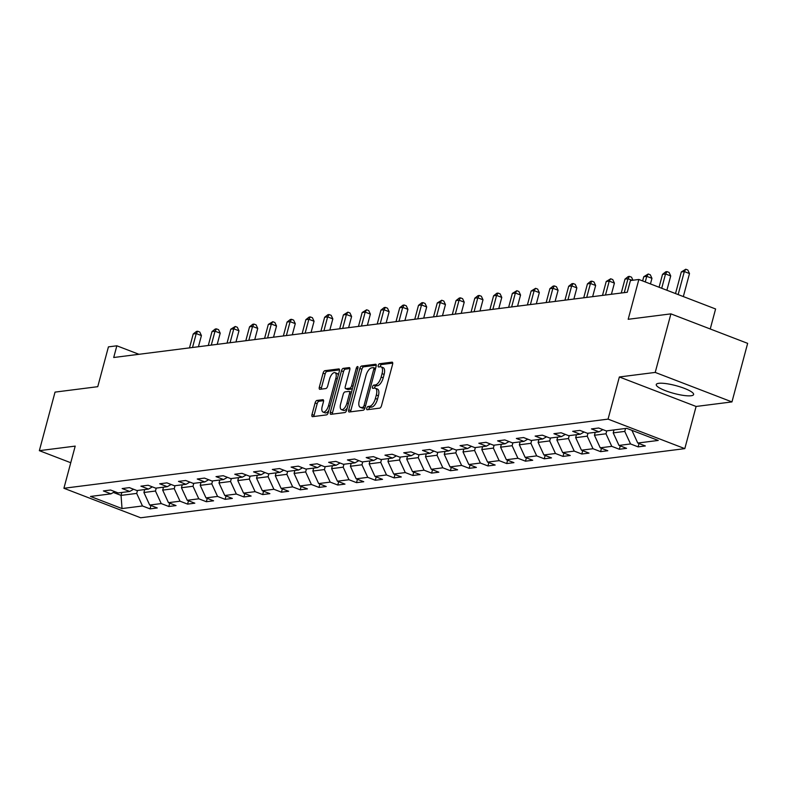 <?xml version="1.0" encoding="UTF-8"?>
<svg xmlns="http://www.w3.org/2000/svg" width="787" height="787" viewBox="0 0 787 787"><rect width="100%" height="100%" fill="white"/><g stroke="black" fill="none" stroke-linecap="round" stroke-linejoin="round"><path stroke-width="1.18" d="M366.772 408.227A1.702 0.757 -69 0 0 366.988 409.712A1.702 0.757 -69 0 0 367.165 409.732L379.718 408.128A2.43 1.082 -69 0 0 381.508 405.679L392.595 364.302A2.43 1.082 -69 0 0 392.29 362.187A2.43 1.082 -69 0 0 392.034 362.158L379.482 363.751A1.702 0.757 -69 0 0 378.222 365.463A1.702 0.757 -69 0 0 378.439 366.949A1.702 0.757 -69 0 0 378.626 366.968L380.249 366.762A7.781 3.453 -69 0 1 381.065 366.85A7.781 3.453 -69 0 1 382.049 373.638L381.134 377.081A7.781 3.453 -69 0 1 375.379 384.922L373.756 385.128A1.702 0.757 -69 0 0 372.497 386.84A1.702 0.757 -69 0 0 372.713 388.325A1.702 0.757 -69 0 0 372.89 388.345L374.514 388.139A7.781 3.453 -69 0 1 375.34 388.227A7.781 3.453 -69 0 1 376.324 395.015L375.399 398.468A7.781 3.453 -69 0 1 369.654 406.299L368.031 406.505A1.702 0.757 -69 0 0 366.772 408.227M375.34 388.227L377.416 389.024A7.781 3.453 -69 0 1 378.399 395.812L377.475 399.265A7.781 3.453 -69 0 1 371.73 407.095L370.097 407.302A1.702 0.757 -69 0 0 368.847 409.024A1.702 0.757 -69 0 0 368.749 409.525M392.743 363.122L381.557 364.548A1.702 0.757 -69 0 0 380.298 366.26A1.702 0.757 -69 0 0 380.21 366.772M381.065 366.85L383.141 367.647A7.781 3.453 -69 0 1 384.125 374.435L383.2 377.888A7.781 3.453 -69 0 1 377.455 385.719L375.832 385.925A1.702 0.757 -69 0 0 374.573 387.637A1.702 0.757 -69 0 0 374.474 388.148M691.114 395.753A19.331 4.014 -165 0 0 693.613 394.543A19.331 4.014 -165 0 0 680.293 386.929A19.331 4.014 -165 0 0 658.758 383.318A19.331 4.014 -165 0 0 656.26 384.528A19.331 4.014 -165 0 0 669.58 392.142A19.331 4.014 -165 0 0 691.114 395.753M316.905 400.455A2.43 1.082 -69 0 0 315.115 402.905L311.996 414.513A2.43 1.082 -69 0 0 312.311 416.638A2.43 1.082 -69 0 0 312.567 416.667L326.507 414.897A2.43 1.082 -69 0 0 328.297 412.447L339.384 371.061A2.43 1.082 -69 0 0 339.079 368.946A2.43 1.082 -69 0 0 338.823 368.916L324.883 370.687A2.43 1.082 -69 0 0 323.083 373.136L319.335 387.155A2.43 1.082 -69 0 0 319.64 389.28A2.43 1.082 -69 0 0 319.896 389.309L325.857 388.552A2.43 1.082 -69 0 0 327.658 386.102L329.517 379.147A6.512 2.882 -69 0 1 335.016 372.674A6.512 2.882 -69 0 1 335.842 378.34L328.543 405.58A6.512 2.882 -69 0 1 323.044 412.063A6.512 2.882 -69 0 1 322.217 406.387L323.437 401.852A2.43 1.082 -69 0 0 323.132 399.727A2.43 1.082 -69 0 0 322.877 399.698L316.905 400.455L318.981 401.252A2.43 1.082 -69 0 0 317.181 403.701L314.072 415.31A2.43 1.082 -69 0 0 313.924 416.49M655.217 372.418L619.359 376.973L696.101 406.466L731.959 401.911L655.217 372.418L670.908 313.865L628.183 319.296L638.857 279.474L630.426 280.546L627.288 292.252L113.712 357.505L116.85 345.798L108.429 346.87L97.755 386.683L55.041 392.113L39.35 450.666L70.751 462.736M619.359 376.973L608.056 419.127L63.914 488.265L75.208 446.111L39.35 450.666M348.73 409.85A2.43 1.082 -69 0 0 349.044 411.965A2.43 1.082 -69 0 0 349.3 411.995L363.24 410.224A2.43 1.082 -69 0 0 365.03 407.774L376.117 366.398A2.43 1.082 -69 0 0 375.812 364.273A2.43 1.082 -69 0 0 375.556 364.253L361.617 366.024A2.43 1.082 -69 0 0 359.826 368.464L348.73 409.85L350.805 410.647A2.43 1.082 -69 0 0 350.658 411.827M344.873 412.555L330.933 414.326A2.43 1.082 -69 0 1 330.678 414.306A2.43 1.082 -69 0 1 330.363 412.181L341.46 370.805A2.43 1.082 -69 0 1 343.25 368.355L349.221 367.598A2.43 1.082 -69 0 1 349.477 367.627A2.43 1.082 -69 0 1 349.782 369.742L345.286 386.525A2.43 1.082 -69 0 0 345.591 388.65A2.43 1.082 -69 0 0 345.847 388.67L349.812 388.168A2.43 1.082 -69 0 0 351.602 385.719L356.285 368.247A1.702 0.757 -69 0 1 357.721 366.555A1.702 0.757 -69 0 1 357.937 368.041L346.664 410.116A2.43 1.082 -69 0 1 344.873 412.555M670.908 313.865L747.65 343.358L731.959 401.911M608.056 419.127L684.808 448.629L140.657 517.767L63.914 488.265M150.947 505.529L150.051 508.874L157.272 507.959L149.697 505.047L161.246 503.582L168.821 506.494L176.042 505.579L168.467 502.667L180.026 501.201L187.591 504.113L194.812 503.188L187.237 500.286L198.796 498.81L206.361 501.722L213.582 500.807L206.017 497.896L217.566 496.43L225.141 499.342L232.352 498.417L224.787 495.515L236.336 494.039L243.911 496.951L251.132 496.036L243.557 493.124L255.106 491.659L262.681 494.57L269.902 493.656L262.327 490.744L273.886 489.278L281.451 492.18L288.672 491.265L281.107 488.353L292.656 486.887L300.221 489.799L307.442 488.884L299.877 485.973L311.426 484.507L319.001 487.409L326.221 486.494L318.646 483.582L330.196 482.116L337.771 485.028L344.991 484.113L337.416 481.201L348.966 479.736L356.541 482.647L363.761 481.723L356.186 478.821L367.745 477.345L375.31 480.257L382.531 479.342L374.966 476.43L386.515 474.964L394.08 477.876L401.301 476.952L393.736 474.049L405.285 472.574L412.86 475.486L420.081 474.571L412.506 471.659L424.055 470.193L431.63 473.105L438.851 472.19L431.276 469.278L442.825 467.812L450.4 470.715L457.621 469.8L450.046 466.888L461.605 465.422L469.17 468.334L476.391 467.419L468.826 464.507L480.375 463.041L487.94 465.943L495.161 465.028L487.596 462.117L499.145 460.651L506.72 463.563L513.941 462.648L506.366 459.736L517.915 458.27L525.49 461.182L532.71 460.257L525.136 457.355L536.685 455.88L544.26 458.791L551.48 457.877L543.906 454.965L555.465 453.499L563.03 456.411L570.25 455.486L562.685 452.584L574.235 451.108L581.8 454.02L589.02 453.105L581.455 450.194L593.005 448.728L600.579 451.64L607.8 450.725L600.225 447.813L611.774 446.347L619.349 449.249L626.57 448.334L618.995 445.422L630.554 443.957L638.119 446.868L645.34 445.954L637.765 443.042L658.227 440.445L626.698 428.325L606.246 430.922L598.671 428.01L591.45 428.925L599.025 431.837L602.881 429.633M150.051 508.874L142.477 505.972L122.024 508.569L90.495 496.449L110.947 493.852L103.382 490.94L110.603 490.026L118.168 492.937L129.717 491.462L122.152 488.56L129.373 487.635L136.938 490.547L148.497 489.081L140.922 486.169L148.143 485.254L155.718 488.166L167.267 486.691L159.692 483.789L166.913 482.864L174.488 485.776L186.037 484.31L178.472 481.398L185.683 480.483L193.258 483.395L204.807 481.929L197.242 479.017L204.463 478.093L212.028 481.005L223.587 479.539L216.012 476.627L223.233 475.712L230.798 478.624L242.357 477.158L234.782 474.246L242.002 473.331L249.577 476.233L261.127 474.768L253.552 471.856L260.772 470.941L268.347 473.853L279.897 472.387L272.332 469.475L279.542 468.56L287.117 471.472L298.667 469.996L291.101 467.094L298.322 466.17L305.887 469.082L317.446 467.616L309.871 464.704L317.092 463.789L324.657 466.701L336.216 465.225L328.641 462.323L335.862 461.398L343.437 464.31L354.986 462.845L347.411 459.933L354.632 459.018L362.207 461.93L373.756 460.464L366.191 457.552L373.402 456.637L380.977 459.539L392.526 458.073L384.961 455.161L392.182 454.247L399.747 457.158L411.306 455.693L403.731 452.781L410.952 451.866L418.527 454.768L430.076 453.302L422.501 450.39L429.722 449.475L437.297 452.387L448.846 450.921L441.271 448.01L448.492 447.095L456.067 450.007L467.616 448.531L460.051 445.629L467.271 444.704L474.836 447.616L486.386 446.15L478.821 443.238L486.041 442.324L493.606 445.235L505.165 443.76L497.591 440.858L504.811 439.933L512.386 442.845L523.935 441.379L516.361 438.467L523.581 437.552L531.156 440.464L542.705 438.998L535.13 436.087L542.351 435.172L549.926 438.074L561.475 436.608L553.91 433.696L561.131 432.781L568.696 435.693L580.245 434.227L572.68 431.315L579.901 430.4L587.466 433.303L599.025 431.837M156.249 488.097L155.462 491.029L143.913 492.495L144.7 489.563M143.913 492.495L149.697 505.047M155.462 491.029L161.246 503.582M129.717 491.462L133.583 489.258M175.019 485.707L174.232 488.638L162.683 490.104L163.47 487.173M162.683 490.104L168.467 502.667M174.232 488.638L180.026 501.201M148.497 489.081L152.353 486.868M193.789 483.326L193.012 486.258L181.453 487.724L182.24 484.792M181.453 487.724L187.237 500.286M193.012 486.258L198.796 498.81M167.267 486.691L171.123 484.487M212.569 480.936L211.782 483.867L200.223 485.343L201.01 482.411M200.223 485.343L206.017 497.896M211.782 483.867L217.566 496.43M186.037 484.31L189.903 482.106M231.339 478.555L230.552 481.487L219.002 482.952L219.789 480.021M219.002 482.952L224.787 495.515M230.552 481.487L236.336 494.039M204.807 481.929L208.673 479.716M250.109 476.174L249.322 479.106L237.772 480.572L238.559 477.64M237.772 480.572L243.557 493.124M249.322 479.106L255.106 491.659M223.587 479.539L227.443 477.335M268.879 473.784L268.092 476.715L256.542 478.181L257.329 475.25M256.542 478.181L262.327 490.744M268.092 476.715L273.886 489.278M242.357 477.158L246.213 474.945M287.648 471.403L286.871 474.335L275.312 475.801L276.099 472.869M275.312 475.801L281.107 488.353M286.871 474.335L292.656 486.887M261.127 474.768L264.983 472.564M306.428 469.013L305.641 471.944L294.092 473.41L294.869 470.478M294.092 473.41L299.877 485.973M305.641 471.944L311.426 484.507M279.897 472.387L283.763 470.173M325.198 466.632L324.411 469.564L312.862 471.029L313.649 468.098M312.862 471.029L318.646 483.582M324.411 469.564L330.196 482.116M298.667 469.996L302.533 467.793M343.968 464.241L343.181 467.173L331.632 468.639L332.419 465.707M331.632 468.639L337.416 481.201M343.181 467.173L348.966 479.736M317.446 467.616L321.303 465.402M362.738 461.861L361.951 464.792L350.402 466.258L351.189 463.327M350.402 466.258L356.186 478.821M361.951 464.792L367.745 477.345M336.216 465.225L340.073 463.022M381.508 459.47L380.731 462.402L369.172 463.877L369.959 460.946M369.172 463.877L374.966 476.43M380.731 462.402L386.515 474.964M354.986 462.845L358.852 460.641M400.288 457.09L399.501 460.021L387.952 461.487L388.729 458.555M387.952 461.487L393.736 474.049M399.501 460.021L405.285 472.574M373.756 460.464L377.622 458.25M419.058 454.709L418.271 457.64L406.722 459.106L407.509 456.175M406.722 459.106L412.506 471.659M418.271 457.64L424.055 470.193M392.526 458.073L396.392 455.87M437.828 452.318L437.041 455.25L425.492 456.716L426.279 453.784M425.492 456.716L431.276 469.278M437.041 455.25L442.825 467.812M411.306 455.693L415.162 453.479M456.598 449.938L455.811 452.869L444.262 454.335L445.048 451.404M444.262 454.335L450.046 466.888M455.811 452.869L461.605 465.422M430.076 453.302L433.932 451.099M475.368 447.547L474.591 450.479L463.031 451.945L463.818 449.013M463.031 451.945L468.826 464.507M474.591 450.479L480.375 463.041M448.846 450.921L452.712 448.708M494.147 445.167L493.36 448.098L481.811 449.564L482.588 446.632M481.811 449.564L487.596 462.117M493.36 448.098L499.145 460.651M467.616 448.531L471.482 446.327M512.917 442.776L512.13 445.708L500.581 447.173L501.368 444.242M500.581 447.173L506.366 459.736M512.13 445.708L517.915 458.27M486.386 446.15L490.252 443.937M531.687 440.395L530.9 443.327L519.351 444.793L520.138 441.861M519.351 444.793L525.136 457.355M530.9 443.327L536.685 455.88M505.165 443.76L509.022 441.556M550.457 438.005L549.67 440.936L538.121 442.412L538.908 439.48M538.121 442.412L543.906 454.965M549.67 440.936L555.465 453.499M523.935 441.379L527.792 439.176M569.237 435.624L568.45 438.556L556.891 440.022L557.678 437.09M556.891 440.022L562.685 452.584M568.45 438.556L574.235 451.108M542.705 438.998L546.572 436.785M588.007 433.243L587.22 436.175L575.671 437.641L576.448 434.709M575.671 437.641L581.455 450.194M587.22 436.175L593.005 448.728M561.475 436.608L565.341 434.404M606.777 430.853L605.99 433.785L594.441 435.25L595.228 432.319M594.441 435.25L600.225 447.813M605.99 433.785L611.774 446.347M580.245 434.227L584.111 432.014M625.547 428.472L624.76 431.404L613.211 432.87L613.998 429.938M613.211 432.87L618.995 445.422M624.76 431.404L630.554 443.957M631.981 430.479L637.765 443.042M710.238 328.986L715.599 308.976L638.857 279.474M696.101 406.466L684.808 448.629M138.965 354.298L116.85 345.798M121.837 492.465L121.05 495.397L136.692 493.41L137.479 490.478M113.387 492.455L121.05 495.397L122.024 508.569M136.692 493.41L142.477 505.972M110.947 493.852L114.813 491.639M639.014 443.524L638.119 446.868M620.245 445.904L619.349 449.249M601.475 448.295L600.579 451.64M582.705 450.676L581.8 454.02M563.925 453.056L563.03 456.411M545.155 455.447L544.26 458.791M526.385 457.827L525.49 461.182M507.615 460.218L506.72 463.563M488.845 462.599L487.94 465.943M470.065 464.989L469.17 468.334M451.295 467.37L450.4 470.715M432.525 469.76L431.63 473.105M413.755 472.141L412.86 475.486M394.985 474.522L394.08 477.876M376.206 476.912L375.31 480.257M357.436 479.293L356.541 482.647M338.666 481.683L337.771 485.028M319.896 484.064L319.001 487.409M301.126 486.455L300.221 489.799M282.346 488.835L281.451 492.18M263.576 491.226L262.681 494.57M244.806 493.606L243.911 496.951M226.036 495.987L225.141 499.342M207.266 498.378L206.361 501.722M188.487 500.758L187.591 504.113M169.717 503.149L168.821 506.494M376.265 365.217L363.692 366.821A2.43 1.082 -69 0 0 361.892 369.27L350.805 410.647M362.797 407.174A1.702 0.757 -69 0 0 364.056 405.462L373.786 369.133A1.702 0.757 -69 0 0 373.579 367.647A1.702 0.757 -69 0 0 373.392 367.627L371.68 367.854A7.781 3.453 -69 0 0 365.935 375.684L359.275 400.514A7.781 3.453 -69 0 0 360.269 407.302A7.781 3.453 -69 0 0 361.085 407.391L364.873 407.971A1.702 0.757 -69 0 0 364.991 407.941M373.579 367.647L375.576 368.424A1.702 0.757 -69 0 0 375.468 368.434L373.717 367.755M360.269 407.302L362.335 408.099A7.781 3.453 -69 0 0 363.161 408.187L361.085 407.391M364.873 407.971L363.161 408.187M349.93 368.562L345.326 369.152A2.43 1.082 -69 0 0 343.525 371.602L332.439 412.978A2.43 1.082 -69 0 0 332.291 414.159M347.46 389.29A2.43 1.082 -69 0 0 347.667 389.447A2.43 1.082 -69 0 0 347.923 389.476L351.878 388.965A2.43 1.082 -69 0 0 352.399 388.719M340.623 403.938A6.512 2.882 -69 0 0 341.44 409.614A6.512 2.882 -69 0 0 346.939 403.141L349.507 393.539A2.43 1.082 -69 0 0 349.202 391.414A2.43 1.082 -69 0 0 348.946 391.395L344.991 391.896A2.43 1.082 -69 0 0 343.191 394.346L340.623 403.938M341.44 409.614L343.516 410.411A6.512 2.882 -69 0 0 347.254 407.922M323.585 400.672L318.981 401.252M323.044 412.063L325.12 412.86A6.512 2.882 -69 0 0 328.858 410.371M338.243 375.34A6.512 2.882 -69 0 0 337.092 373.471L335.016 372.674M339.531 369.89L326.959 371.484A2.43 1.082 -69 0 0 325.159 373.933L321.401 387.952A2.43 1.082 -69 0 0 321.253 389.132M683.332 296.571L689.501 273.561L684.316 271.574L681.306 271.948L675.512 293.571M678.148 294.584L684.316 271.574L685.782 269.233L687.858 270.039L689.501 273.561M681.306 271.948L685.782 269.233M666.894 290.255L670.721 275.952L665.536 273.955L662.536 274.338L659.073 287.245M661.71 288.258L665.536 273.955L667.012 271.623L669.088 272.42L670.721 275.952M662.536 274.338L665.802 271.771L667.012 271.623M650.456 283.93L651.951 278.332L646.766 276.335L643.756 276.719L642.635 280.929M645.271 281.943L646.766 276.335L648.232 274.004L650.308 274.801L651.951 278.332M643.756 276.719L648.232 274.004M624.268 292.646L627.996 278.726L624.986 279.11L621.258 293.02M632.168 280.329L627.996 278.726L629.462 276.394L631.538 277.191L632.955 280.231M624.986 279.11L628.262 276.542L629.462 276.394M611.42 294.279L614.411 283.104L609.227 281.107L606.216 281.49L602.488 295.41M605.498 295.027L609.227 281.107L610.692 278.775L612.768 279.572L614.411 283.104M606.216 281.49L610.692 278.775M592.641 296.66L595.641 285.484L590.457 283.497L587.446 283.881L583.718 297.791M586.718 297.407L590.457 283.497L591.922 281.166L593.998 281.962L595.641 285.484M587.446 283.881L590.722 281.313L591.922 281.166M573.871 299.04L576.861 287.875L571.677 285.878L568.676 286.261L564.938 300.181M567.948 299.798L571.677 285.878L573.152 283.546L575.228 284.343L576.861 287.875M568.676 286.261L571.942 283.704L573.152 283.546M555.101 301.431L558.091 290.255L552.907 288.268L549.897 288.642L546.168 302.562M549.178 302.178L552.907 288.268L554.373 285.937L556.448 286.734L558.091 290.255M549.897 288.642L553.172 286.084L554.373 285.937M536.331 303.812L539.321 292.646L534.137 290.649L531.127 291.033L527.398 304.953M530.408 304.569L534.137 290.649L535.603 288.317L537.678 289.114L539.321 292.646M531.127 291.033L535.603 288.317M517.561 306.202L520.551 295.027L515.367 293.039L512.357 293.413L508.628 307.333M511.639 306.95L515.367 293.039L516.833 290.698L518.908 291.505L520.551 295.027M512.357 293.413L516.833 290.698M498.781 308.583L501.781 297.417L496.597 295.42L493.587 295.804L489.858 309.724M492.859 309.34L496.597 295.42L498.063 293.089L500.138 293.885L501.781 297.417M493.587 295.804L496.863 293.236L498.063 293.089M480.011 310.973L483.002 299.798L477.817 297.801L474.807 298.184L471.079 312.105M474.089 311.721L477.817 297.801L479.293 295.469L481.359 296.266L483.002 299.798M474.807 298.184L478.083 295.627L479.293 295.469M461.241 313.354L464.232 302.178L459.047 300.191L456.037 300.575L452.309 314.485M455.319 314.111L459.047 300.191L460.513 297.86L462.589 298.657L464.232 302.178M456.037 300.575L459.313 298.007L460.513 297.86M442.471 315.744L445.462 304.569L440.277 302.572L437.267 302.956L433.539 316.876M436.549 316.492L440.277 302.572L441.743 300.24L443.819 301.037L445.462 304.569M437.267 302.956L441.743 300.24M423.701 318.125L426.692 306.95L421.507 304.962L418.497 305.346L414.769 319.256M417.779 318.873L421.507 304.962L422.973 302.631L425.049 303.428L426.692 306.95M418.497 305.346L421.773 302.779L422.973 302.631M404.921 320.506L407.922 309.34L402.728 307.343L399.727 307.727L395.999 321.647M398.999 321.263L402.728 307.343L404.203 305.012L406.279 305.809L407.922 309.34M399.727 307.727L402.993 305.169L404.203 305.012M386.151 322.896L389.142 311.721L383.958 309.734L380.947 310.108L377.219 324.028M380.229 323.644L383.958 309.734L385.433 307.402L387.499 308.199L389.142 311.721M380.947 310.108L384.223 307.55L385.433 307.402M367.381 325.277L370.372 314.111L365.188 312.114L362.177 312.498L358.449 326.418M361.459 326.034L365.188 312.114L366.653 309.783L368.729 310.58L370.372 314.111M362.177 312.498L366.653 309.783M348.611 327.667L351.602 316.492L346.418 314.505L343.407 314.879L339.679 328.799M342.689 328.415L346.418 314.505L347.884 312.164L349.959 312.97L351.602 316.492M343.407 314.879L347.884 312.164M329.832 330.048L332.832 318.883L327.648 316.886L324.637 317.269L320.909 331.189M323.919 330.806L327.648 316.886L329.114 314.554L331.189 315.351L332.832 318.883M324.637 317.269L327.913 314.702L329.114 314.554M311.062 332.439L314.062 321.263L308.868 319.266L305.868 319.65L302.139 333.57M305.14 333.186L308.868 319.266L310.344 316.935L312.419 317.732L314.062 321.263M305.868 319.65L309.134 317.092L310.344 316.935M292.292 334.819L295.282 323.644L290.098 321.657L287.088 322.04L283.359 335.951M286.37 335.577L290.098 321.657L291.574 319.325L293.64 320.122L295.282 323.644M287.088 322.04L290.364 319.473L291.574 319.325M273.522 337.21L276.512 326.034L271.328 324.037L268.318 324.421L264.589 338.341M267.6 337.957L271.328 324.037L272.794 321.706L274.87 322.503L276.512 326.034M268.318 324.421L272.794 321.706M254.752 339.591L257.743 328.415L252.558 326.428L249.548 326.812L245.819 340.722M248.83 340.338L252.558 326.428L254.024 324.096L256.1 324.893L257.743 328.415M249.548 326.812L252.824 324.244L254.024 324.096M235.972 341.971L238.973 330.806L233.788 328.809L230.778 329.192L227.05 343.112M230.06 342.729L233.788 328.809L235.254 326.477L237.33 327.274L238.973 330.806M230.778 329.192L235.254 326.477M217.202 344.362L220.203 333.186L215.008 331.199L212.008 331.573L208.28 345.493M211.28 345.109L215.008 331.199L216.484 328.868L218.56 329.664L220.203 333.186M212.008 331.573L215.274 329.015L216.484 328.868M198.432 346.742L201.423 335.577L196.238 333.58L193.228 333.963L189.5 347.884M192.51 347.5L196.238 333.58L197.714 331.248L199.78 332.045L201.423 335.577M193.228 333.963L196.504 331.406L197.714 331.248M371.73 407.095L369.654 406.299M377.475 399.265L375.399 398.468M378.399 395.812L376.324 395.015M375.832 385.925L373.756 385.128M377.455 385.719L375.379 384.922M383.2 377.888L381.134 377.081M384.125 374.435L382.049 373.638M381.557 364.548L379.482 363.751M370.097 407.302L368.031 406.505M361.892 369.27L359.826 368.464M363.692 366.821L361.617 366.024M365.502 406.013L364.056 405.462M375.242 369.693L373.786 369.133M332.439 412.978L330.363 412.181M343.525 371.602L341.46 370.805M345.326 369.152L343.25 368.355M347.923 389.476L345.847 388.67M351.878 388.965L349.812 388.168M353.048 386.279L351.602 385.719M357.731 368.808L356.285 368.247M348.385 403.692L346.939 403.141M350.963 394.1L349.507 393.539M329.989 406.141L328.543 405.58M337.289 378.901L335.842 378.34M321.401 387.952L319.335 387.155M325.159 373.933L323.083 373.136M326.959 371.484L324.883 370.687M314.072 415.31L311.996 414.513M317.181 403.701L315.115 402.905M347.667 389.447L345.591 388.65M351.277 392.211L349.202 391.414"/></g></svg>
